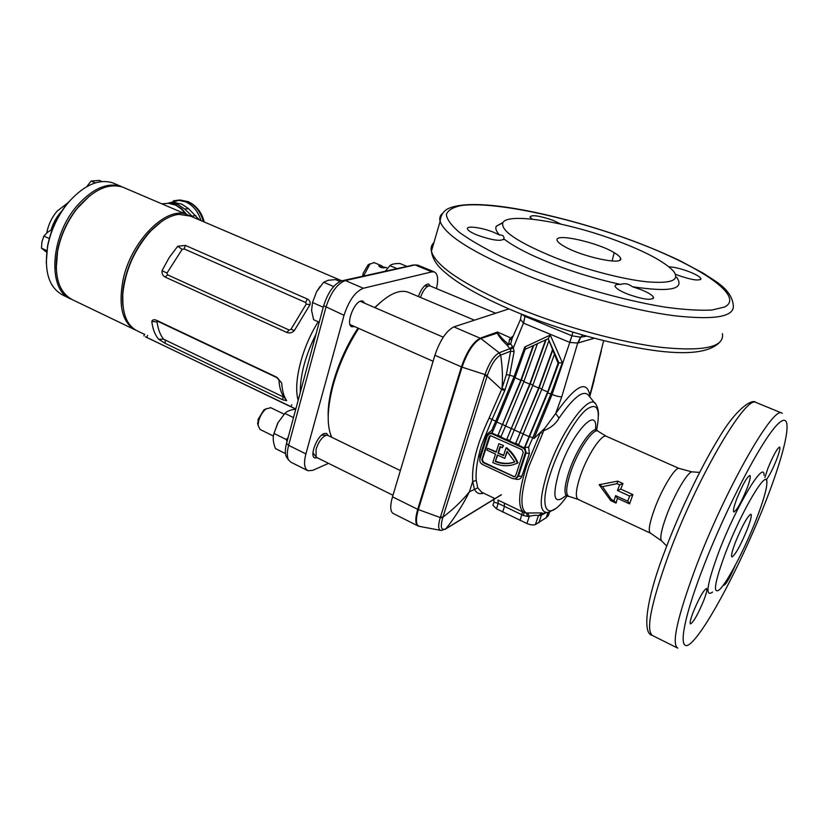 <?xml version="1.0" encoding="UTF-8"?>
<svg xmlns="http://www.w3.org/2000/svg" width="829" height="829" viewBox="0 0 829 829"><rect width="100%" height="100%" fill="white"/><g stroke="black" fill="none" stroke-linecap="round" stroke-linejoin="round"><path stroke-width="1.24" d="M122.941 305.642L122.723 293.165C125.117 270.036 134.153 249.55 149.842 231.726L161.479 221.623C143.562 234.845 131.272 254.482 124.599 280.554C122.609 289.694 122.05 298.057 122.941 305.642M190.556 216.141L178.867 214.338C169.582 215.54 160.111 221.208 150.453 231.332C134.474 249.508 125.262 270.368 122.827 293.943C121.915 313.569 126.92 325.973 137.811 331.144L144.64 334.429M151.8 321.383C152.515 319.704 154.049 319.331 156.401 320.253L276.233 376.946L281.705 382.998C282.161 390.148 283.622 395.744 286.088 399.785L286.658 400.666L282.741 399.806L165.178 343.341L158.681 339.248C154.961 334.906 152.671 328.947 151.8 321.383L157.064 321.953C158.038 329.237 160.225 334.999 163.634 339.227L282.969 396.759L283.787 396.811L283.176 395.889C280.72 391.879 279.3 386.48 278.917 379.661L277.653 378.014L158.049 321.414L157.064 321.953M165.168 277.083L286.865 332.46C289.528 333.445 292.015 332.843 294.305 330.636L310.025 304.606C310.606 302.098 309.642 300.212 307.155 298.927L185.416 245.415L177.717 246.244L169.189 257.591L162.028 270.7C161.8 273.663 162.847 275.798 165.168 277.083L167.531 274.834L167.002 273.042L182.142 249.374L184.121 248.897L305.766 302.554L306.181 304.15L291.01 329.237L289.134 330.025L167.531 274.834M317.3 457.795L314.823 457.95C309.196 456.385 317.01 435.857 324.129 433.536L326.543 433.391L328.191 435.557M418.376 296.533C420.914 289.663 423.909 285.508 427.36 284.088L428.697 284.098L430.261 286.015M354.501 326.543L351.89 326.781C345.475 325.279 353.579 302.233 361.009 300.989L362.791 301.02L364.687 303.227M436.468 288.596C438.582 279.28 437.847 273.715 434.251 271.902L431.919 271.86L363.371 288.254C355.299 291.539 348.854 300.554 344.025 315.31L305.901 453.898C303.601 463.09 304.284 468.706 307.953 470.737L312.751 470.344L328.522 463.349M417.868 265.176L415.06 264.928L344.916 280.658C336.843 284.15 330.512 293.041 325.921 307.352L288.616 445.328C286.907 451.929 286.907 456.841 288.616 460.054L290.906 462.188L307.497 470.509M287.186 458.043L286.544 457.142C284.948 454.147 284.948 449.577 286.523 443.453L323.673 305.725C327.932 292.45 333.818 284.192 341.33 280.948L412.956 265.114M281.705 382.998L278.917 379.661M163.634 339.227L158.681 339.248M286.658 400.666L283.756 396.77M162.028 270.7L167.002 273.042M177.717 246.244L182.142 249.374M306.181 304.15L310.025 304.606M291.01 329.237L294.305 330.636M78.765 206.297C63.336 225.571 55.812 246.348 56.196 268.627L57.75 249.57C60.9 234.835 67.045 221.478 76.185 209.468L89.739 195.758L78.765 206.297M71.367 299.207C47.16 291.083 49.802 236.068 77.553 205.219C92.941 188.338 107.48 182.09 121.158 186.463L112.941 182.94C99.169 178.525 84.579 184.722 69.18 201.52L65.356 206.297C56.445 218.473 50.538 231.851 47.636 246.451C43.854 271.746 49.087 288.046 63.325 295.342L69.729 298.419M46.237 262.99L47.574 245.944C50.424 231.623 56.217 218.483 64.963 206.545L68.724 201.851M67.947 202.773L57.087 211.146C51.761 217.499 48.31 224.773 46.725 232.97M60.393 212.628L54.869 220.721L51.087 229.975C53.294 222.649 56.859 216.348 61.792 211.084L60.393 212.628M114.723 183.706L112.941 182.94M290.16 406.469L150.712 339.279M295.808 409.039L289.839 406.2L295.642 409.06M295.818 408.987L145.376 336.781M258.037 425.142L258.047 419.495L263.871 409.92L266.233 408.718M270.793 407.702L265.933 408.946C262.575 411.826 260.14 415.826 258.648 420.935L258.068 425.298L260.037 429.432L273.394 436.044M392.967 495.265L317.092 457.681L316.108 456.841L316.077 449.214C318.699 441.505 322.149 436.842 326.419 435.225L327.973 435.453M379.226 265.249L378.749 265.767C379.972 267.487 382.065 268.119 385.008 267.663L379.226 265.249M362.636 276.181L363.175 273.29L368.055 264.865L370.086 263.777L363.579 275.974M374.045 262.606L368.055 264.865M420.5 297.435C422.842 290.969 425.619 287.103 428.842 285.85L430.168 285.974M385.475 271.073L389.879 265.663C391.433 264.182 394.77 263.456 399.879 263.487L406.749 266.327M396.811 268.544L389.879 265.663M285.466 453.577L275.466 448.582C273.124 442.686 272.627 437.639 273.974 433.443L278.005 422.717L284.865 413.422C286.896 411.215 290.533 409.795 295.766 409.174M277.808 422.8L273.694 434.469M293.497 417.609L284.865 413.422M288.14 437.474L286.306 439.536L273.974 433.443M286.306 439.536L287.031 441.588M87.19 186.079L91.097 181.043L99.356 180.421L101.988 181.551M91.097 181.043L95.356 182.877M46.849 251.394L45.678 250.918L46.797 251.798M46.735 252.306L41.46 248.151L41.937 241.778L43.885 236.068L47.595 232.244L52.31 229.332M41.46 248.151L46.932 250.7M43.885 236.068L49.305 238.565M136.174 330.356L136.111 330.325C122.557 323.289 118.174 306.606 122.982 280.275C130.889 240.783 166.93 205.219 187.157 214.68L188.857 215.416M124.578 187.924L122.816 187.167C108.05 182.629 92.641 189.976 76.6 209.209C67.294 221.436 61.035 235.053 57.823 250.057L57.274 252.99C54.051 277.394 59.305 293.062 73.014 299.994L134.536 329.569M171.126 203.064L175.033 202.67L181.831 204.141L188.515 208.628L184.712 209.053L178.007 204.545L171.199 203.064L168.069 203.312M193.116 217.229L184.712 209.053M199.374 219.903L188.515 208.628M319.227 322.212L313.611 319.704L311.59 310.502L312.523 302.523L323.269 307.248M312.523 302.523L316.605 291.715L323.662 282.233L333.641 286.533M323.662 282.233L328.17 280.275L335.558 279.611L339.921 281.477M316.605 291.715L319.942 286.606M479.918 459.1L479.898 456.385L480.644 456.831M512.084 338.512L510.716 343.89L508.83 344.615L508.25 344.035L508.83 344.615L507.161 345.247L506.581 344.667C501.846 340.232 498.675 336.242 497.079 332.688L497.504 332.004L510.643 337.89L513.151 336.087M510.332 349.299L513.338 347.838L514.115 351.517L509.721 375.185L514.084 376.532L524.819 346.957L550.28 335.051L562.331 362.708L550.953 393.848L552.062 394.521L569.813 342.408L523.451 323.113L513.338 347.838L510.716 343.89L507.161 345.247L510.332 349.299L510.623 351.206L500.301 355.289C495.359 358.159 491.048 364.853 487.369 375.361L442.686 517.887C440.178 527.109 441.152 530.767 445.608 528.871L501.307 494.716M594.973 403.34L588.777 395.651C583.844 389.174 573.937 396.645 559.057 418.054C555.668 423.992 550.529 428.189 543.617 430.655L542.653 433.422L540.508 432.355L534.011 438.479L532.715 437.909L528.664 447.142L529.358 453.722L521.99 476.053C520.861 479.079 518.581 480.053 515.141 478.975M617.097 483.659L602.507 486.675L611.47 499.566L614.051 500.747L615.626 495.628L627.781 501.213L629.625 496.053L617.45 490.478L619.688 484.841L617.097 483.659L617.678 481.141L622.983 483.556L620.693 489.058L632.89 494.633L629.574 503.887L617.418 498.302L616.04 503.089L610.776 500.664L599.139 484.706L617.678 481.141M523.472 515.524L498.208 503.39L497.939 500.053L524.021 512.55L523.472 515.524L527.804 516.426L526.187 512.996L542.249 512.913L538.415 515.648C536.477 515.047 533.441 515.286 529.306 516.343L527.7 512.913M564.228 246.368C581.865 256.845 624.102 265.84 620.589 258.296C619.999 256.71 617.864 254.845 614.206 252.71C599.315 243.073 554.57 232.431 557.078 240.327C557.689 242.006 560.072 244.027 564.228 246.368M668.972 266.855C673.987 267.011 680.536 268.555 688.598 271.497C695.883 274.326 700.008 276.72 700.951 278.668C699.614 281.176 692.049 280.078 678.257 275.363L675.448 274.244M620.652 284.44C624.506 282.969 628.413 283.725 632.382 286.72L640.568 289.456C648.185 292.513 652.516 295.176 653.542 297.445C652.019 300.689 643.459 299.601 627.874 294.202C620.32 291.145 616.071 288.513 615.118 286.306C614.807 284.824 616.652 284.202 620.652 284.44C597.595 279.435 574.725 272.534 552.021 263.715C529.762 254.866 513.711 246.596 503.866 238.887C501.244 241.571 492.53 240.379 477.722 235.301C471.587 232.825 468.157 230.7 467.432 228.928C466.002 225.447 481.525 227.436 493.348 232.161L499.566 235.011C502.519 234.876 503.98 235.933 503.949 238.182L503.866 238.887M532.239 219.157L529.949 216.96C531.648 214.587 539.275 215.685 552.819 220.234L560.964 224.12M555.772 257.933C518.353 242.617 500.706 230.928 502.82 222.856C507.389 211.903 568.601 222.276 618.279 241.301C646.454 252.047 664.848 261.985 673.459 271.135C680.298 280.254 671.417 283.798 646.807 281.798C622.631 279.28 585.854 269.663 555.772 257.933M499.566 235.011C496.219 231.426 495.131 228.514 496.302 226.255L503.12 222.369M703.883 600.113C706.567 593.025 707.438 589.129 706.505 588.455C703.417 590.31 698.951 598.3 693.085 612.403C690.443 619.46 689.583 623.294 690.516 623.926C693.645 622.009 698.101 614.071 703.883 600.113M746.846 488.872C749.924 480.716 750.919 476.24 749.851 475.431C746.888 477.069 742.546 484.82 736.836 498.695C733.8 506.809 732.815 511.244 733.883 511.99C736.888 510.291 741.199 502.592 746.846 488.872M766.172 479.991C769.188 476.105 772.638 469.38 776.504 459.805C779.467 452.033 780.493 447.764 779.581 447.007C777.053 448.489 773.177 455.556 767.955 468.188L764.918 477.483M756.193 519.607C744.939 548.622 727.209 582.694 719.499 589.668C712.567 594.787 714.588 582.507 725.562 552.808C741.52 510.882 767.416 467.463 766.908 482.271C766.877 488.799 763.302 501.244 756.193 519.607M712.546 592.041C704.826 597.699 706.909 584.341 718.795 551.948C736.142 506.125 764.556 458.997 764.048 475.38M735.499 542.042C742.349 525.513 747.468 516.218 750.867 514.156C751.976 515.037 750.773 520.084 747.261 529.296C740.494 545.596 735.396 554.819 731.966 556.964C730.846 556.166 732.028 551.192 735.499 542.042M650.247 533.057L606.869 512.83M498.861 443.722L503.493 445.577L498.861 443.722L496.136 452.23L487.628 448.282L487.027 450.168L495.524 454.105L492.809 462.572C499.317 465.701 505.877 466.499 512.498 464.945L517.42 463.183C514.913 457.059 511.11 451.992 506.011 447.981L503.524 455.649L497.98 453.08L500.094 446.489L502.343 447.774L502.965 445.867M479.898 456.385L486.934 434.261L491.763 430.292L495.742 421.215L492.032 419.515L481.587 444.955C477.224 459.608 475.452 471.473 476.25 480.561L477.773 487.825L481.68 492.229L494.364 498.312M417.857 525.855L393.371 513.576C390.19 511.783 389.899 506.208 392.5 496.84L434.893 355.258C440.106 340.128 446.427 330.667 453.867 326.895L508.902 308.906M504.799 390.521L501.618 389.485L506.374 374.615L509.721 375.185L504.799 390.521L492.032 419.515L489.11 418.013L501.618 389.485L487.131 376.107L484.664 375.703L484.882 374.988C488.934 363.278 493.701 355.879 499.193 352.802L480.82 338.501C473.608 342.408 467.338 351.962 462.033 367.154L418.334 509.597C415.36 520.218 415.909 525.845 419.961 526.467L440.365 530.332M496.954 421.743L495.742 421.215L514.084 376.532L515.213 377.133M504.768 458.396L507.047 451.37L514.819 461.971L511.783 462.934C506.291 464.23 500.778 463.763 495.255 461.525L497.369 454.966L504.768 458.396L507.379 451.681M496.83 422.013L492.011 433.152L497.825 435.66L520.83 380.252L533.213 345.6L525.13 349.31L515.006 377.723L496.83 422.013L502.602 424.624M537.43 343.703L533.721 345.392L521.348 380.014L497.825 435.66M505.607 425.992L500.83 437.028L506.623 439.681L529.721 384.128L545.606 339.921L537.441 343.662L523.866 381.578L505.607 425.992L511.41 428.624M516.685 477.97L518.508 475.991L526.125 452.81L524.85 447.639L547.689 393.05L558.901 362.915L558.062 363.289L548.238 338.74L546.093 339.724L530.239 383.889L506.623 439.681M548.705 341.216L532.778 385.454L509.648 441.069L515.483 443.733L538.663 388.024L552.415 349.962M552.912 349.755L539.171 387.775L515.483 443.733M554.342 354.511L541.741 389.361L518.519 445.121L524.332 447.929L547.668 391.941L558.062 363.289M524.85 447.639L524.332 447.929M516.011 443.442L518.705 444.665M507.161 439.391L509.835 440.613M498.374 435.37L501.017 436.582M594.248 338.253L577.699 343.071L561.782 396.739L555.689 413.526C575.461 385.454 586.839 379.402 589.823 395.371L603.667 340.657M534.011 438.479L552.062 394.521C556.456 396.179 559.699 396.925 561.782 396.739M547.689 393.05L550.953 393.848L532.715 437.909L529.721 436.437M558.901 362.915L548.238 338.74M512.571 478.592L482.416 464.427C480.271 463.162 479.452 461.349 479.96 458.976L487.276 435.961L489.846 433.577L492.167 433.857L522.653 447.815C524.861 449.09 525.7 450.945 525.161 453.359L517.534 476.571L515.161 478.861L512.571 478.592M522.032 449.722L490.395 435.608L489.12 436.8L481.784 459.836L483.006 462.551L514.477 476.841L515.669 475.701L523.286 452.489L522.032 449.722M491.359 432.811L489.846 433.577M490.26 435.65L482.323 459.535L483.545 462.261L513.711 476.395L515.161 476.478M517.42 463.183L517.938 462.883C515.431 456.769 511.628 451.701 506.54 447.691L506.011 447.981M497.98 453.08L503.68 455.183M498.509 452.789L500.478 446.686M503.493 445.577L502.343 447.774M487.628 448.282L496.281 451.753M497.752 455.142L495.255 461.525M495.794 461.225C501.317 463.463 506.82 463.929 512.301 462.634L514.778 461.888M549.627 512.053L548.384 515.524L546.228 517.7L535.41 524.57C533.389 525.327 530.56 524.975 526.912 523.503L496.447 508.799L492.934 505.255L493.172 504.519M546.104 512.716L541.43 515.13L538.415 515.648L535.41 524.57M496.447 508.799L498.208 503.39L493.929 502.146M580.538 337.175L577.699 343.071L569.813 342.408L571.937 335.797L580.538 337.175L586.611 336.18M559.057 418.054L555.689 413.526L544.705 428.344L540.508 432.355L526.602 465.805C518.322 492.488 517.462 508.063 524.021 512.55L526.187 512.996C519.731 508.54 520.622 493.079 528.85 466.623L542.653 433.422M589.378 396.397L589.823 395.371L589.678 396.77M521.835 314.305L525.016 316.398L523.451 323.113L520.498 319.32M510.737 343.61L508.819 344.304L509.41 339.558L511.545 339.279L511.255 340.408L520.322 319.911L521.493 314.16M443.536 529.7L441.215 530.487C438.189 530.032 437.878 525.731 440.272 517.565L417.712 509.338L461.39 366.905C466.717 351.662 472.996 342.076 480.25 338.159L497.504 332.004L497.835 332.947C499.991 336.356 503.462 340.056 508.25 344.035L506.581 344.667M723.707 584.621L724.018 585.264C726.38 583.927 730.121 577.305 735.23 565.399M676.692 277.3C685.168 289.29 670.402 292.43 632.382 286.72M582.6 335.051L580.818 337.102L578.124 342.947M525.016 316.398L571.875 335.776L572.849 332.18M569.658 342.325L571.937 335.797M523.596 323.175L525.12 315.611M602.507 486.675L599.139 484.706M610.776 500.664L611.47 499.566M614.051 500.747L616.04 503.089M615.626 495.628L617.418 498.302M627.781 501.213L629.574 503.887M629.625 496.053L632.89 494.633M617.45 490.478L620.693 489.058M622.983 483.556L619.688 484.841M505.193 389.516L501.991 388.521C502.913 378.034 502.457 366.905 500.633 355.144L499.514 352.677L509.887 348.636L512.623 346.729M506.374 374.615L510.623 351.206L514.115 351.517M483.483 493.1C479.276 494.55 476.229 493.151 474.343 488.923L472.727 481.39C471.556 464.882 477.017 443.753 489.11 418.013M476.25 480.561L472.727 481.39L469.432 491.773C462.033 500.913 453.194 509.389 442.904 517.192L440.489 516.902L484.664 375.703M477.773 487.825L469.432 491.773C462.644 505.348 454.82 517.648 445.94 528.674L445.152 529.368M544.705 428.344L543.617 430.655L542.415 430.562M509.41 339.558L510.643 337.89L512.281 337.942M497.835 332.947L480.82 338.501L453.867 326.895M486.934 434.261L487.908 434.779M491.763 430.292L492.602 431.702M517.534 476.571L521.99 476.053M525.161 453.359L526.125 452.81L529.358 453.722M525.161 447.556L528.664 447.142M524.819 346.957L525.887 348.957M550.28 335.051L548.27 338.729M562.331 362.708L558.974 362.884M358.698 328.398C347.444 345.859 338.988 364.563 333.32 384.521C327.092 408.117 326.553 425.702 331.714 437.266M409.319 292.72L407.713 292.036C398.967 289.259 388.034 294.471 374.936 307.652M298.16 400.303C293.02 382.905 301.808 347.724 318.222 321.766M316.015 334.128C305.424 355.486 300.181 374.926 300.285 392.438M286.523 443.453L288.616 445.328L305.901 453.898M323.673 305.725L344.025 315.31M341.724 280.855L345.33 280.554L363.371 288.254M411.671 265.228L415.06 264.928L431.919 271.86M276.233 376.946L277.653 378.014M158.049 321.414L156.401 320.253M165.23 340.346L165.178 343.341M282.741 399.806L282.969 396.759M185.416 245.415L184.121 248.897M305.766 302.554L307.155 298.927M289.134 330.025L286.865 332.46M379.92 302.844L374.698 307.549M358.045 328.108C339.911 354.978 327.165 393.184 328.191 416.78M146.764 337.009L147.655 335.455M290.906 406.386L291.818 404.728M185.572 214.006L181.53 209.146L175.862 205.198L168.567 203.323L164.67 203.613M203.323 221.592C200.618 211.861 195.375 205.198 187.592 201.602L180.318 200.027L177.074 200.255M173.354 200.825L178.297 200.235L185.572 201.81C192.981 205.198 198.121 211.468 201.001 220.607M195.799 215.654L192.017 216.11M596.6 429.992C600.787 408.407 597.222 401.713 585.906 409.909C575.025 419.298 559.264 447.09 550.933 472.012C537.389 511.213 548.156 523.368 566.932 496.146M555.679 508.54L548.56 512.353C539.151 513.804 538.829 500.25 547.575 471.68C560.725 431.028 590.455 391.06 596.072 404.697C597.678 407.153 598.476 410.645 598.465 415.142M598.31 431.37L597.222 430.489C592.953 425.173 576.518 448.81 569.005 471.608C563.958 487.462 563.668 495.711 568.145 496.364L568.611 496.447M566.072 495.421C553.865 505.763 551.658 497.39 559.451 470.323C571.627 432.935 598.652 403.816 595.471 429.909M577.937 499.327L569.772 496.644C565.368 496.001 565.668 487.846 570.663 472.188C578.093 449.67 594.31 426.303 598.507 431.526L606.237 436.261C601.491 433.836 587.108 455.691 580.3 476.074C575.803 489.835 575.15 497.649 578.321 499.514L605.75 512.301M606.621 436.437L679.428 468.582M692.951 471.919L691.821 471.836C687.158 472.52 673.676 495.825 666.215 516.426C661.438 529.762 659.832 537.866 661.407 540.746L661.708 541.036M666.744 546.031L661.407 540.746L650.537 533.192C648.05 531.638 649.262 523.887 654.164 509.928C661.552 489.234 675.386 466.447 679.117 468.437L691.821 471.836L699.624 472.406M612.061 261L614.206 252.71M531.057 269.466L501.338 256.648C483.929 248.078 470.002 240.027 459.535 232.483C451.297 225.447 446.904 219.457 446.344 214.524C447.898 210.286 452.789 207.312 460.997 205.582C493.296 200.929 569.254 217.125 633.822 241.291C698.443 265.29 745.561 296.119 724.743 306.968L711.966 310.025C699.79 310.688 684.288 309.735 665.438 307.186C625.532 300.772 574.466 286.44 531.057 269.466M722.401 333.621C724.577 346.895 704.671 351.527 662.682 347.517C621.512 342.75 563.596 326.968 516.944 307.746C464.437 285.207 435.919 266.389 431.401 251.28L440.116 221.374C440.655 215.364 443.318 211.115 448.106 208.628C457.421 204.431 473.069 203.478 495.027 205.758C533.565 209.996 586.932 223.706 634.061 241.291C650.692 247.581 666.05 254.099 680.143 260.834L703.189 273.176L714.028 280.181C725.748 287.746 732.121 295.787 733.137 304.295C735.727 316.585 715.987 320.388 673.925 315.694C632.641 310.315 574.279 294.357 527.109 275.497C474.001 253.436 445.007 235.395 440.116 221.374C439.235 218.11 440.054 215.416 442.572 213.302M718.909 343.061C707.697 353.444 682.795 355.413 644.206 348.957C602.59 341.983 560.197 329.776 517.027 312.346C494.83 303.113 476.416 293.88 461.774 284.648C453.691 279.487 447.049 274.461 441.867 269.57C435.888 263.985 432.406 257.892 431.401 251.28C430.614 247.819 431.463 244.907 433.94 242.565M765.385 502.353C744.587 555.44 713.717 616.165 695.769 637.895C677.521 660.495 678.485 631.957 702.474 569.326C726.277 506.82 764.317 435.08 779.177 422.863C794.441 409.588 786.327 449.194 765.385 502.353M677.811 648.164C671.303 644.475 677.158 617.906 695.386 568.466C724.173 491.711 772.514 406.511 781.612 412.977L782.296 413.225M677.034 647.781L652.837 635.698C645.48 631.584 650.641 604.921 668.298 555.71C696.267 479.359 745.406 395.433 755.82 402.386L756.773 402.78M523.327 434.023L529.203 436.686M520.664 432.717L523.368 433.94M514.446 429.992L520.28 432.645M511.804 428.707L514.477 429.919M502.996 424.717L505.649 425.909M515.006 377.723L520.83 380.252M521.348 380.014L524.011 381.174M523.866 381.578L529.721 384.128M530.239 383.889L532.923 385.05M532.778 385.454L538.663 388.024M539.171 387.775L541.886 388.956M541.741 389.361L547.668 391.941M523.441 447.38L522.653 447.815M492.986 433.443L492.167 433.857M513.711 476.395L513.192 476.706M483.545 462.261L483.006 462.551M482.323 459.535L481.784 459.836M489.659 436.531L489.12 436.8M548.384 515.524L549.565 512.073M546.228 517.7L547.979 512.529M538.809 522.881L541.43 515.13L544.943 512.446M526.912 523.503L529.306 516.343L527.804 516.426M520.094 520.498L522.539 511.835M502.643 512.084L504.509 506.415L504.27 503.079M418.997 526.311L418.231 526.052C415.194 524.332 415.018 518.757 417.712 509.338L392.5 496.84M434.893 355.258L462.033 367.154L487.369 375.361M601.388 350.677L593.916 380.407M500.301 355.289L499.514 352.677M442.686 517.887L440.272 517.565L440.489 516.902M444.883 529.462L445.608 528.871M122.723 293.165L122.827 293.943M149.842 231.726L150.453 231.332M417.433 265L434.251 271.902M188.888 215.426L341.828 280.824M341.859 280.844L343.092 281.363M283.176 395.889L286.088 399.785M341.33 280.948L344.916 280.658M286.544 457.142L288.616 460.054M143.863 335.88L144.712 334.305M257.581 422.977L258.068 425.298M312.958 452.914L316.108 456.841M313.517 453.608L312.937 453.681M284.16 414.189L270.544 407.588M322.657 435.163L322.315 434.593M321.642 435.142L326.419 435.225M400.355 470.582L327.745 435.349M263.871 409.92L265.933 408.946M387.609 268.254L384.946 267.145M381.868 265.86L373.817 262.513M424.417 285.995L428.842 285.85M495.659 313.238L429.961 285.881M161.79 203.83L168.567 203.323L175.613 204.877L181.717 208.732L186.608 214.452M57.211 252.451L57.274 252.99M122.816 187.167L187.157 214.68M167.572 203.312L180.318 200.027L188.224 201.675C196.39 205.499 201.727 212.276 204.235 221.985M175.033 202.67L171.199 203.064M433.09 361.278L350.014 324.564M443.256 337.175L360.18 301.279M596.082 429.567L596.942 430.272M619.947 260.078L620.589 258.296M700.629 279.57L700.951 278.668M653.117 298.678L653.542 297.445M503.504 239.643L503.949 238.182M502.82 222.856L496.302 226.255M652.133 635.377C642.33 633.584 645.791 600.528 664.402 552.238C678.93 513.089 700.443 467.908 718.588 438.468C736.328 408.023 752.545 398.521 755.82 402.386L781.612 412.977M514.996 476.53L514.477 476.841M512.301 462.634L511.783 462.934M492.934 505.255L493.96 502.084C493.97 498.944 493.618 497.462 492.913 497.618M589.73 396.832L594.186 380.128M501.431 494.778L445.722 528.954M533.358 345.548L537.441 343.672M545.669 339.89L548.373 338.657M407.713 292.036L474.437 320.181"/></g></svg>
